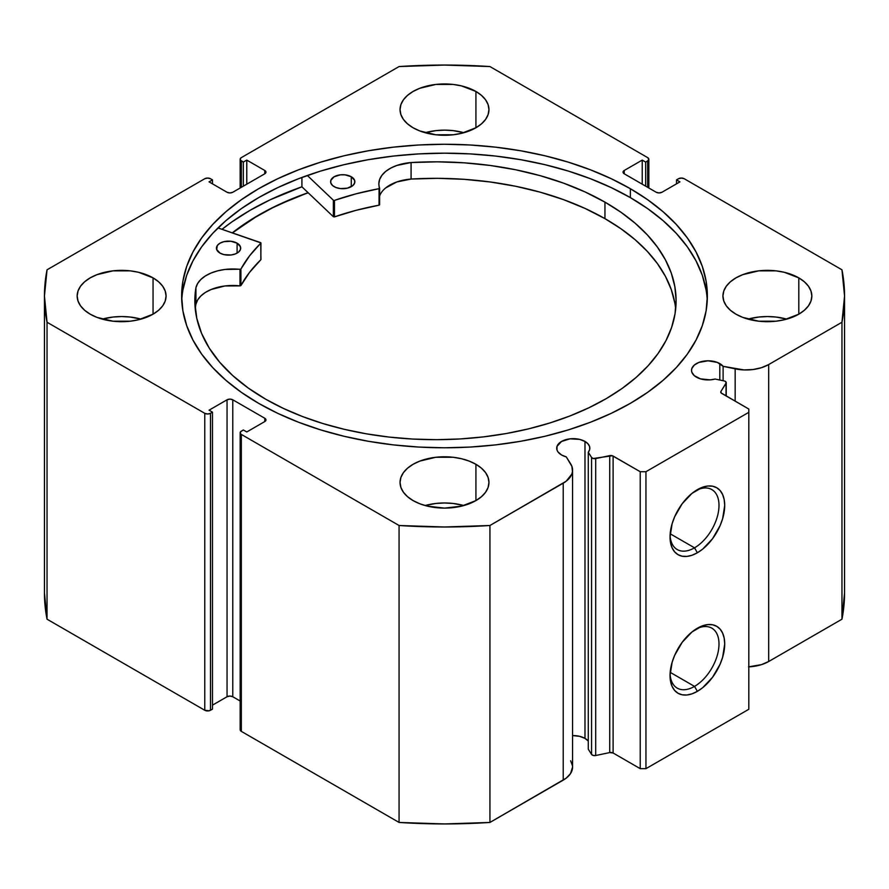 <?xml version="1.0" encoding="UTF-8"?>
<svg xmlns="http://www.w3.org/2000/svg" width="889" height="889" viewBox="0 0 889 889"><rect width="100%" height="100%" fill="white"/><g stroke="black" fill="none" stroke-linecap="round" stroke-linejoin="round"><path stroke-width="1.33" d="M724.113 380.937A3.234 1.867 180 0 1 725.291 381.37L726.224 382.815L720.935 391.416L721.146 392.949L748.805 409.029L748.805 412.329L645.947 471.715L640.224 471.715L612.377 455.746L593.23 458.513L591.563 457.457L588.285 452.257L588.285 749.205L588.285 452.257L589.696 449.456L589.585 446.556L587.962 443.8L584.984 441.455L584.984 738.392A16.569 9.568 0 0 0 572.572 735.603L579.606 736.325L584.984 738.392L584.984 441.455A16.569 9.568 180 0 1 589.829 448.212A16.569 9.568 180 0 1 588.285 452.257L591.563 457.457L591.563 754.405L588.285 749.205L591.563 754.405A3.234 1.867 0 0 0 595.708 755.517L593.23 755.461L591.563 754.405L591.563 457.457A3.234 1.867 180 0 0 595.708 458.568L609.721 455.624L609.721 752.572L595.708 755.517L595.708 458.568L595.708 755.517L609.721 752.572L609.721 455.624A3.234 1.867 180 0 1 613.11 456.057L613.11 753.005L609.721 752.572A3.234 1.867 0 0 1 613.11 753.005L640.224 768.663L613.11 753.005L613.11 456.057L640.224 471.715L645.947 471.715L645.947 768.663L640.224 768.663L640.224 471.715L640.224 768.663L645.947 768.663L748.805 709.278L645.947 768.663L645.947 471.715L748.805 412.329L748.805 409.029L721.69 393.371A3.234 1.867 180 0 1 720.746 392.049A3.234 1.867 180 0 1 720.935 391.416L720.935 392.694L720.935 391.416L726.035 383.326L726.035 395.883L726.035 383.326A3.234 1.867 180 0 0 726.235 382.692A3.234 1.867 180 0 0 725.291 381.37A3.234 1.867 180 0 0 724.113 380.937L715.1 379.036A16.569 9.568 180 0 1 696.387 377.136A16.569 9.568 180 0 1 691.531 370.369A16.569 9.568 180 0 1 701.765 361.534A16.569 9.568 180 0 1 719.812 363.601L719.812 380.036L719.812 363.601A16.569 9.568 180 0 1 723.113 366.324L723.113 380.725L723.113 366.324L717.301 362.412L708.1 360.801L698.898 362.412L694.32 365.057L691.853 368.502L691.531 370.369L691.853 372.235L694.32 375.68L700.454 378.858L710.255 379.859L715.1 379.036L724.113 380.937M572.572 767.051L570.527 773.586L566.182 778.164L489.928 822.447L489.928 525.499L563.215 483.183A31.948 18.447 180 0 0 572.572 470.148A31.948 18.447 180 0 0 570.649 463.836L566.26 456.879A16.569 9.568 180 0 1 561.548 454.979A16.569 9.568 180 0 1 556.703 448.212A16.569 9.568 180 0 1 566.926 439.377A16.569 9.568 180 0 1 584.984 441.455L579.606 439.377L570.038 438.833L561.548 441.455L557.014 446.345L557.014 450.078L557.959 451.879L561.548 454.979L566.26 456.879L571.894 466.347L572.483 471.548L571.816 474.137L566.182 481.216L489.928 525.499L444.5 526.988L399.072 525.499L241.341 434.432L240.463 433.676L240.463 431.887L243.342 429.976L246.775 431.965L264.778 421.564L265.955 419.919L264.778 418.263L232.774 399.794L229.918 399.105L227.051 399.794L209.059 410.185L212.482 412.163L210.482 413.318L207.626 414.007L204.77 413.318L47.039 322.251L44.45 296.026L47.039 269.8L204.77 178.733L207.626 178.056L210.482 178.733L212.482 179.889L209.059 181.867L227.051 192.257L229.918 192.946L232.774 192.257L264.778 173.788L265.955 172.133L264.778 170.488L246.775 160.098L243.342 162.076L240.463 160.164L240.463 158.375L241.341 157.62L399.072 66.553L444.5 65.064L489.928 66.553L647.659 157.62L648.837 159.264L647.659 160.92L645.658 162.076L642.225 160.098L624.222 170.488L623.045 172.133L624.222 173.788L656.226 192.257L659.082 192.946L661.949 192.257L679.941 181.867L676.518 179.889L678.518 178.733L681.374 178.056L684.23 178.733L841.961 269.8L844.55 296.026L841.961 322.251L768.674 364.568L761.451 367.69L753.005 369.535L743.993 369.924L723.113 366.324L735.159 368.857L735.159 401.15L735.159 368.857A31.948 18.447 180 0 0 768.674 364.568L841.961 322.251L841.961 619.2L768.674 661.516L761.451 664.639L748.527 666.861M588.285 741.126A16.569 9.568 0 0 0 584.984 738.392L587.962 740.748M694.52 686.397A34.615 19.98 120 0 0 718.99 644.814A34.615 19.98 120 0 0 695.909 629.112A34.615 19.98 -60 0 1 711.822 628.156A34.615 19.98 -60 0 1 717.134 655.893A34.615 19.98 -60 0 1 694.52 686.397L670.173 672.34L694.52 686.397A34.615 19.98 -60 0 1 677.207 688.108A34.615 19.98 -60 0 1 670.084 673.84A34.615 19.98 120 0 0 694.52 686.397L697.376 691.342L694.52 686.397M697.376 628.223A38.66 22.314 -60 0 1 724.713 644.003A38.66 22.314 -60 0 1 697.376 691.342L692.042 693.82L686.919 694.987L682.185 694.798L678.051 693.264L674.651 690.442L672.128 686.441L670.573 681.419L670.039 675.562L672.128 662.283L674.651 655.371L682.185 642.314L692.042 631.912L702.71 625.745L707.833 624.589L712.567 624.778L716.701 626.312L720.101 629.123L722.624 633.124L724.179 638.146L724.713 644.003L722.624 657.282L720.101 664.194L712.567 677.262L702.71 687.664L697.376 691.342A38.66 22.314 -60 0 1 670.039 675.562A38.66 22.314 -60 0 1 697.376 628.223L697.376 628.223M694.52 547.824A34.615 19.98 120 0 0 718.99 506.241A34.615 19.98 120 0 0 695.909 490.539A34.615 19.98 -60 0 1 711.822 489.583A34.615 19.98 -60 0 1 717.134 517.32A34.615 19.98 -60 0 1 694.52 547.824L670.173 533.767L694.52 547.824A34.615 19.98 -60 0 1 677.207 549.535A34.615 19.98 -60 0 1 670.084 535.267A34.615 19.98 120 0 0 694.52 547.824L697.376 552.769L694.52 547.824M697.376 489.65A38.66 22.314 -60 0 1 724.713 505.43A38.66 22.314 -60 0 1 697.376 552.769L692.042 555.247L686.919 556.403L682.185 556.214L678.051 554.68L674.651 551.869L672.128 547.868L670.573 542.846L670.039 536.989L672.128 523.71L674.651 516.798L682.185 503.73L692.042 493.328L702.71 487.172L707.833 486.005L712.567 486.194L716.701 487.728L720.101 490.55L722.624 494.551L724.179 499.574L724.713 505.43L722.624 518.709L720.101 525.621L712.567 538.69L702.71 549.091L697.376 552.769A38.66 22.314 -60 0 1 670.039 536.989A38.66 22.314 -60 0 1 697.376 489.65L697.376 489.65M630.368 188.712A262.866 151.763 180 0 1 707.366 296.026A262.866 151.763 180 0 1 545.09 436.232A262.866 151.763 180 0 1 258.632 403.339L277.746 413.341L298.46 422.208L320.585 429.865L343.91 436.232L368.19 441.255L393.216 444.867L418.73 447.056L444.5 447.789L470.27 447.056L495.784 444.867L520.81 441.255L545.09 436.232L568.415 429.865L590.54 422.208L611.254 413.341L630.368 403.339L647.692 392.305L663.061 380.336L676.318 367.568L687.353 354.1L696.043 340.076L702.31 325.63L706.099 310.906L707.366 296.026L706.099 281.146L702.31 266.422L696.043 251.976L687.353 237.952L676.318 224.484L663.061 211.715L647.692 199.747L630.368 188.712L611.254 178.711L590.54 169.843L568.415 162.187L545.09 155.819L520.81 150.797L495.784 147.185L470.27 144.996L444.5 144.262L418.73 144.996L393.216 147.185L368.19 150.797L343.91 155.819L320.585 162.187L298.46 169.843L277.746 178.711L258.632 188.712L241.308 199.747L225.939 211.715L212.682 224.484L201.647 237.952L192.957 251.976L186.69 266.422L182.901 281.146L181.634 296.026L182.901 310.906L186.69 325.63L192.957 340.076L201.647 354.1L212.682 367.568L225.939 380.336L241.308 392.305L258.632 403.339A262.866 151.763 180 0 1 181.634 296.026A262.866 151.763 180 0 1 343.91 155.819A262.866 151.763 180 0 1 630.368 188.712L630.368 197.625L630.368 188.712M707.244 300.482A262.866 151.763 0 0 0 630.368 197.625A262.866 151.763 0 0 0 347.477 163.887A262.866 151.763 0 0 0 181.756 300.482M140.995 319.118A44.45 25.659 0 0 0 102.246 319.118L112.947 317.051L121.615 316.551L130.294 317.051L140.995 319.118M153.052 277.879L153.052 314.173L158.575 310.283L162.687 305.849L165.21 301.038L166.065 296.026L165.21 291.025L162.687 286.202L158.575 281.769L153.052 277.879L138.628 272.312L130.294 270.856L112.947 270.856L96.923 274.69L90.189 277.879L84.655 281.769L80.555 286.202L78.021 291.025L77.165 296.026A44.45 25.659 180 0 1 104.613 272.312A44.45 25.659 180 0 1 153.052 277.879A44.45 25.659 180 0 1 166.065 296.026A44.45 25.659 180 0 1 138.628 319.74A44.45 25.659 180 0 1 90.189 314.173A44.45 25.659 180 0 1 77.165 296.026L78.021 301.038L80.555 305.849L84.655 310.283L90.189 314.173L96.923 317.362L112.947 321.196L130.294 321.196L138.628 319.74L153.052 314.173L153.052 277.879M463.88 132.705A44.45 25.659 0 0 0 425.12 132.705L435.832 130.639L444.5 130.138L453.168 130.639L463.88 132.705M475.926 91.467L475.926 127.76L481.46 123.871L485.572 119.437L488.094 114.614L488.95 109.614L488.094 104.602L485.572 99.79L481.46 95.356L475.926 91.467L461.513 85.9L453.168 84.444L435.832 84.444L419.808 88.278L413.074 91.467L407.54 95.356L403.428 99.79L400.906 104.602L400.05 109.614A44.45 25.659 180 0 1 427.487 85.9A44.45 25.659 180 0 1 475.926 91.467A44.45 25.659 180 0 1 488.95 109.614A44.45 25.659 180 0 1 461.513 133.328A44.45 25.659 180 0 1 413.074 127.76A44.45 25.659 180 0 1 400.05 109.614L400.906 114.614L403.428 119.437L407.54 123.871L413.074 127.76L419.808 130.95L435.832 134.784L453.168 134.784L461.513 133.328L475.926 127.76L475.926 91.467M463.88 505.541A44.45 25.659 0 0 0 425.12 505.541L435.832 503.463L444.5 502.974L453.168 503.463L463.88 505.541M475.926 464.291L475.926 500.585L481.46 496.695L485.572 492.262L488.094 487.45L488.95 482.438L488.094 477.437L485.572 472.615L481.46 468.181L475.926 464.291L469.192 461.102L461.513 458.735L453.168 457.268L435.832 457.268L419.808 461.102L413.074 464.291L407.54 468.181L403.428 472.615L400.906 477.437L400.05 482.438A44.45 25.659 180 0 1 427.487 458.735A44.45 25.659 180 0 1 475.926 464.291A44.45 25.659 180 0 1 488.95 482.438A44.45 25.659 180 0 1 461.513 506.152A44.45 25.659 180 0 1 413.074 500.585A44.45 25.659 180 0 1 400.05 482.438L400.906 487.45L403.428 492.262L407.54 496.695L413.074 500.585L419.808 503.774L427.487 506.152L444.5 508.108L461.513 506.152L475.926 500.585L475.926 464.291M786.754 319.118A44.45 25.659 0 0 0 748.005 319.118L758.706 317.051L767.385 316.551L776.053 317.051L786.765 319.118M798.811 277.879L798.811 314.173L804.345 310.283L808.445 305.849L810.979 301.038L811.835 296.026L810.979 291.025L808.445 286.202L804.345 281.769L798.811 277.879L784.387 272.312L776.053 270.856L758.706 270.856L742.682 274.69L735.948 277.879L730.425 281.769L726.313 286.202L723.79 291.025L722.935 296.026A44.45 25.659 180 0 1 750.372 272.312A44.45 25.659 180 0 1 798.811 277.879A44.45 25.659 180 0 1 811.835 296.026A44.45 25.659 180 0 1 784.387 319.74A44.45 25.659 180 0 1 735.948 314.173A44.45 25.659 180 0 1 722.935 296.026L723.79 301.038L726.313 305.849L730.425 310.283L735.948 314.173L742.682 317.362L758.706 321.196L776.053 321.196L784.387 319.74L798.811 314.173L798.811 277.879M570.649 760.784L572.505 765.885M572.572 470.148L572.572 767.096A31.948 18.447 0 0 1 563.215 780.131L563.215 483.183L563.215 780.131L489.928 822.447L444.5 823.936L399.072 822.447L241.341 731.38L240.163 729.736A4.045 2.334 0 0 0 241.341 731.38L241.341 434.432L399.072 525.499L399.072 822.447L241.341 731.38L241.341 434.432A4.045 2.334 180 0 1 240.163 432.787A4.045 2.334 180 0 1 241.341 431.132L243.342 429.976L246.775 431.965L264.778 421.564L264.778 418.263L264.778 421.564A4.045 2.334 180 0 0 265.955 419.919A4.045 2.334 180 0 0 264.778 418.263L232.774 399.794L232.774 696.743L229.918 696.054L227.051 696.743L212.482 705.155L227.051 696.743L227.051 399.794L227.051 696.743A4.045 2.334 0 0 1 232.774 696.743L232.774 399.794A4.045 2.334 180 0 0 227.051 399.794L209.059 410.185L212.482 412.163L212.482 709.111L209.171 710.767L204.77 710.267L47.039 619.2L44.45 592.974A400.05 230.962 0 0 0 47.039 619.2L47.039 322.251L204.77 413.318L204.77 710.267L47.039 619.2L47.039 322.251A400.05 230.962 180 0 1 44.45 296.026A400.05 230.962 180 0 1 47.039 269.8L204.77 178.733A4.045 2.334 180 0 1 210.482 178.733L212.482 179.889L212.482 183.845L212.482 179.889L209.059 181.867L227.051 192.257A4.045 2.334 180 0 0 232.774 192.257L264.778 173.788L264.778 170.488L264.778 173.788A4.045 2.334 180 0 0 265.955 172.133A4.045 2.334 180 0 0 264.778 170.488L246.775 160.098L246.775 184.179L246.775 160.098L243.342 162.076L243.342 186.157L243.342 162.076L241.341 160.92A4.045 2.334 180 0 1 240.163 159.264A4.045 2.334 180 0 1 241.341 157.62L399.072 66.553A400.05 230.962 180 0 1 489.928 66.553L647.659 157.62A4.045 2.334 180 0 1 648.837 159.264A4.045 2.334 180 0 1 647.659 160.92L647.659 187.312L647.659 160.92L645.658 162.076L645.658 186.157L645.658 162.076L642.225 160.098L642.225 184.179L642.225 160.098L624.222 170.488L624.222 173.788L624.222 170.488A4.045 2.334 180 0 0 623.045 172.133A4.045 2.334 180 0 0 624.222 173.788L656.226 192.257A4.045 2.334 180 0 0 661.949 192.257L679.941 181.867L676.518 179.889L676.518 183.845L676.518 179.889L678.518 178.733A4.045 2.334 180 0 1 684.23 178.733L841.961 269.8A400.05 230.962 180 0 1 844.55 296.026A400.05 230.962 180 0 1 841.961 322.251L841.961 619.2L768.674 661.516L768.674 364.568L768.674 661.516A31.948 18.447 0 0 1 748.805 666.85M240.163 700.999L232.774 696.743L240.163 700.999M844.55 592.974L841.961 619.2A400.05 230.962 0 0 0 844.55 592.974L844.55 296.026M748.805 709.278L748.805 412.329L748.805 709.278M212.482 709.111L210.482 710.267L210.482 413.318L212.482 412.163L212.482 709.111M241.341 187.312L241.341 160.92L241.341 187.312M204.77 413.318L204.77 710.267A4.045 2.334 0 0 0 210.482 710.267L210.482 413.318A4.045 2.334 180 0 1 204.77 413.318M706.099 290.058L702.31 275.323L696.043 260.877L687.353 246.853L676.318 233.396L663.061 220.616L647.692 208.659L630.368 197.625L611.254 187.623L590.54 178.756L568.415 171.088L545.09 164.721L520.81 159.709L495.784 156.086L470.27 153.908L444.5 153.175L418.73 153.908L393.216 156.086L368.19 159.709L343.91 164.721L320.585 171.088L298.46 178.756L277.746 187.623L258.632 197.625L241.308 208.659L225.939 220.616L212.682 233.396L201.647 246.853L192.957 260.877L186.69 275.323L182.901 290.058M301.916 186.812A274.779 158.642 0 0 0 222.017 229.318L232.096 221.783L250.198 210.249L270.178 199.792L301.916 186.812L301.916 177.444L301.916 186.812L333.364 216.727L333.364 200.225L307.338 175.477L333.364 200.225L333.364 216.727L301.916 186.812M232.307 232.851L258.632 215.116L277.746 205.103L308.094 192.691A262.866 151.763 180 0 0 232.307 232.851M489.928 525.499A400.05 230.962 180 0 1 399.072 525.499L399.072 822.447A400.05 230.962 0 0 0 489.928 822.447L489.928 525.499M232.474 232.918A262.655 151.641 180 0 1 308.205 192.791L292.67 198.68L272.401 207.87L253.776 218.161L232.474 232.918M260.955 259.421L260.721 242.653L217.994 227.928L260.955 242.93L249.598 255.81L240.786 269.211L224.861 269.467L217.638 270.845L211.049 273.034L205.37 275.957L200.836 279.49L197.647 283.469L195.924 287.747L195.902 304.249A240.63 138.928 0 0 0 195.269 309.005M220.028 253.109A12.124 7.001 180 0 1 216.438 248.131A12.124 7.001 180 0 1 223.895 241.675A12.124 7.001 180 0 1 237.096 243.164L237.096 253.109L237.096 243.164L230.884 241.263L223.884 241.675L219.961 243.208L217.338 245.486L216.683 249.531L220.028 253.109L223.961 254.61L230.973 254.999L235.341 253.943L238.663 251.998L240.463 249.476L240.441 246.742L237.096 243.164A12.124 7.001 180 0 1 240.686 248.131A12.124 7.001 180 0 1 233.218 254.598A12.124 7.001 180 0 1 220.028 253.109M334.186 186.679A12.124 7.001 180 0 1 330.608 181.712A12.124 7.001 180 0 1 338.064 175.244A12.124 7.001 180 0 1 351.266 176.744L351.266 186.679L351.266 176.744L345.043 174.833L340.32 174.844L334.12 176.778L330.83 180.367L330.852 183.101L332.675 185.623L336.031 187.546L340.409 188.579L347.41 188.168L352.833 185.579L354.622 183.045L354.611 180.311L351.266 176.744A12.124 7.001 180 0 1 354.855 181.712A12.124 7.001 180 0 1 347.388 188.168A12.124 7.001 180 0 1 334.186 186.679M265.989 399.372A240.63 138.928 180 0 1 194.847 300.749A240.63 138.928 180 0 1 195.902 287.747L194.88 303.06L196.791 318.351L201.592 333.419L209.248 348.099L219.661 362.201L232.696 375.547L248.209 387.993L265.989 399.372L283.547 408.484L302.571 416.563L322.874 423.531L344.254 429.309L366.524 433.854L389.449 437.11L412.818 439.055L436.41 439.677L459.991 438.955L483.338 436.899L506.219 433.532L528.422 428.898L549.724 423.02L569.938 415.963L588.851 407.795L606.276 398.605L622.067 388.471L636.068 377.481L648.125 365.768L658.138 353.422L666.005 340.565L671.651 327.33L675.029 313.828L676.096 300.215L674.84 286.602L671.284 273.123L665.461 259.91L657.416 247.086L647.236 234.785L635.024 223.128L620.878 212.204L604.953 202.136A240.63 138.928 180 0 1 676.096 300.749A240.63 138.928 180 0 1 527.988 428.998A240.63 138.928 180 0 1 265.989 399.372M674.84 303.093L671.284 289.614L665.461 276.401L657.416 263.589L647.236 251.287L635.024 239.619L620.878 228.706L604.953 218.638L604.953 202.136L604.953 218.638A240.63 138.928 -0 0 0 411.085 179.045L437.599 178.333L464.091 179.311L490.239 181.978L515.72 186.279L540.212 192.18L563.437 199.603L585.106 208.459L604.953 218.638A240.63 138.928 -0 0 1 675.673 309.005M379.614 204.803L379.058 205.181L379.603 188.146A37.194 21.48 180 0 1 378.847 183.845A37.194 21.48 180 0 1 411.085 162.554L411.085 162.543A240.63 138.928 180 0 1 604.953 202.136L585.106 191.957L563.437 183.101L540.212 175.678L515.72 169.777L490.239 165.476L464.091 162.82L437.599 161.831L411.085 162.543L396.816 165.465L390.738 168.099L385.726 171.399L381.981 175.222L379.647 179.411L378.847 183.767L379.314 188.601L356.178 193.791L334.475 200.381A213.36 123.182 180 0 1 379.058 188.679L379.058 205.181L356.178 210.293L334.475 216.883L333.364 216.727L334.475 216.883L334.475 200.381L334.475 216.883A213.36 123.182 -0 0 1 379.058 205.181L379.603 188.335M195.924 304.249L195.924 287.747A37.194 21.48 180 0 1 239.997 269.378L239.997 285.869L224.861 285.969L211.049 289.536L205.37 292.459L200.836 295.981L197.647 299.971L195.924 304.249A37.194 21.48 -0 0 1 239.997 285.869L240.919 285.558L239.997 285.869L239.997 269.378L240.919 269.056A213.36 123.182 180 0 1 260.844 243.219L260.844 259.721L249.598 272.312L240.919 285.558L240.919 269.056L240.919 285.558A213.36 123.182 -0 0 1 260.844 259.721L260.955 242.986M379.614 195.991A37.194 21.48 0 0 1 411.085 179.056L411.085 162.554L411.085 179.056L396.816 181.956L385.726 187.901M648.837 188.001L648.837 159.264M240.163 159.264L240.163 188.001M240.163 729.736L240.163 432.787M44.45 592.974L44.45 296.026M726.235 395.994L726.235 382.703M379.614 188.235L379.614 204.737"/></g></svg>

